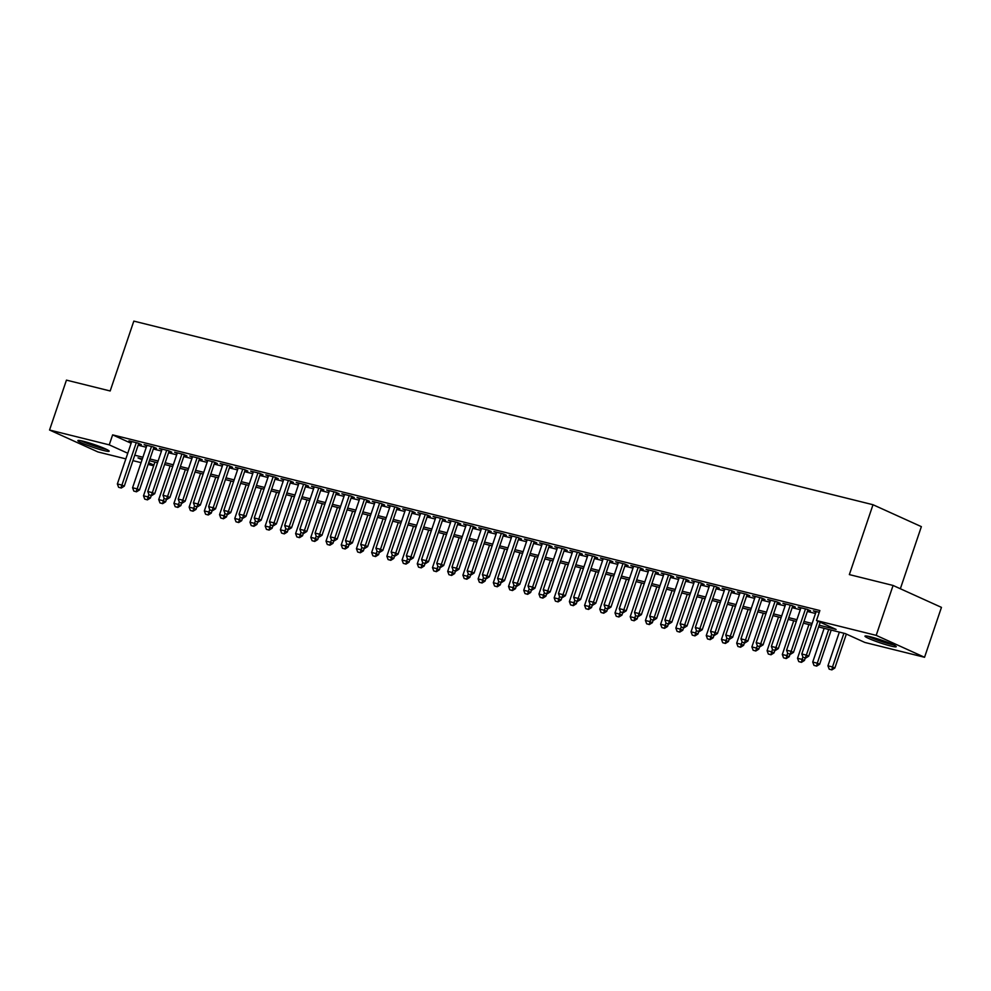 <?xml version="1.0" encoding="UTF-8"?>
<svg xmlns="http://www.w3.org/2000/svg" width="991" height="991" viewBox="0 0 991 991"><rect width="100%" height="100%" fill="white"/><g stroke="black" fill="none" stroke-linecap="round" stroke-linejoin="round"><path stroke-width="1.49" d="M83.306 441.28A16.513 1.499 18.7 0 1 100.252 446.73A16.513 1.499 18.7 0 1 109.146 451.19A16.513 1.499 18.7 0 1 103.708 450.521A16.513 1.499 18.7 0 1 86.762 445.058A16.513 1.499 18.7 0 1 77.868 440.599A16.513 1.499 18.7 0 1 83.306 441.28M870.408 636.792A16.513 1.499 18.7 0 1 887.341 642.242A16.513 1.499 18.7 0 1 896.236 646.702A16.513 1.499 18.7 0 1 890.798 646.033A16.513 1.499 18.7 0 1 873.851 640.582A16.513 1.499 18.7 0 1 864.97 636.123A16.513 1.499 18.7 0 1 870.408 636.792M900.348 588.753L921.37 526.642L873.009 504.729L133.822 321.109L110.174 390.974L66.447 380.123L49.55 430.02L109.245 444.86L127.765 453.246M873.009 504.729L849.349 574.594L893.077 585.458L941.45 607.372L924.553 657.281L864.858 642.453L845.249 633.571L818.603 626.944M153.667 465.795L148.13 464.407M141.056 462.661L132.918 460.629M125.857 458.883L97.923 451.946L49.55 430.02M138.579 443.931L141.341 444.612L138.071 443.138L128.954 440.871L131.555 442.048M153.778 447.709L156.553 448.39L153.283 446.916L144.153 444.649L146.755 445.826M168.99 451.487L171.765 452.169L168.495 450.694L159.365 448.428L161.967 449.604M184.202 455.265L186.965 455.947L183.707 454.473L174.577 452.206L177.178 453.382M199.414 459.044L202.176 459.725L198.906 458.251L189.789 455.984L192.39 457.161M214.626 462.822L217.388 463.503L214.118 462.029L205.001 459.762L207.602 460.939M229.825 466.6L232.6 467.281L229.33 465.807L220.2 463.54L222.802 464.717M245.037 470.378L247.812 471.059L244.542 469.585L235.412 467.318L238.013 468.495M260.249 474.156L263.024 474.838L259.753 473.364L250.624 471.097L253.225 472.273M275.461 477.935L278.223 478.616L274.965 477.142L265.836 474.875L268.437 476.052M290.673 481.713L293.435 482.394L290.165 480.92L281.048 478.653L283.649 479.83M305.885 485.491L308.647 486.172L305.377 484.698L296.247 482.431L298.861 483.608M321.084 489.269L323.859 489.95L320.589 488.476L311.459 486.209L314.06 487.386M336.296 493.047L339.071 493.729L335.8 492.254L326.671 489.988L329.272 491.164M351.508 496.825L354.27 497.507L351.012 496.033L341.883 493.766L344.484 494.943M366.72 500.604L369.482 501.285L366.212 499.811L357.094 497.544L359.696 498.721M381.931 504.382L384.694 505.063L381.424 503.589L372.306 501.322L374.908 502.499M397.131 508.16L399.906 508.841L396.635 507.367L387.506 505.1L390.107 506.277M412.343 511.938L415.118 512.62L411.847 511.145L402.718 508.879L405.319 510.055M427.555 515.716L430.317 516.398L427.059 514.924L417.929 512.657L420.531 513.834M442.766 519.495L445.529 520.176L442.259 518.702L433.141 516.435L435.743 517.612M457.978 523.273L460.741 523.954L457.47 522.48L448.353 520.213L450.955 521.39M473.178 527.051L475.953 527.732L472.682 526.258L463.553 523.991L466.154 525.168M488.39 530.829L491.164 531.51L487.894 530.036L478.764 527.769L481.366 528.946M503.601 534.607L506.376 535.289L503.106 533.815L493.976 531.548L496.578 532.724M518.813 538.386L521.576 539.067L518.318 537.593L509.188 535.326L511.79 536.503M534.025 542.164L536.788 542.845L533.517 541.371L524.4 539.104L527.001 540.281M549.225 545.942L551.999 546.623L548.729 545.149L539.6 542.882L542.201 544.059M564.436 549.72L567.211 550.401L563.941 548.927L554.811 546.66L557.413 547.837M579.648 553.498L582.423 554.18L579.153 552.705L570.023 550.439L572.625 551.615M594.86 557.276L597.623 557.958L594.365 556.484L585.235 554.217L587.836 555.394M610.072 561.055L612.834 561.736L609.564 560.262L600.447 557.995L603.048 559.172M625.284 564.833L628.046 565.514L624.776 564.028L615.659 561.761L618.26 562.95M640.483 568.611L643.258 569.292L639.988 567.806L630.858 565.539L633.46 566.728M655.695 572.389L658.47 573.071L655.2 571.584L646.07 569.317L648.671 570.506M670.907 576.167L673.669 576.849L670.412 575.362L661.282 573.095L663.883 574.284M686.119 579.933L688.881 580.627L685.611 579.14L676.494 576.873L679.095 578.063M701.331 583.711L704.093 584.405L700.823 582.919L691.706 580.652L694.307 581.841M716.53 587.49L719.305 588.183L716.035 586.697L706.905 584.43L709.506 585.619M731.742 591.268L734.517 591.961L731.247 590.475L722.117 588.208L724.718 589.397M746.954 595.046L749.729 595.74L746.458 594.253L737.329 591.986L739.93 593.175M762.166 598.824L764.928 599.518L761.658 598.031L752.541 595.764L755.142 596.954M777.378 602.602L780.14 603.296L776.87 601.81L767.752 599.543L770.354 600.732M792.577 606.381L795.352 607.074L792.082 605.588L782.952 603.321L785.553 604.51M807.789 610.159L810.564 610.852L807.293 609.366L798.164 607.099L800.765 608.288M819.185 625.222L836.094 629.421L816.485 620.539L819.867 610.555L112.627 434.876L131.134 443.262M138.133 445.219L146.284 447.251M153.345 448.997L161.483 451.029M168.557 452.776L176.695 454.807M183.769 456.554L191.907 458.585M198.968 460.332L207.119 462.363M214.18 464.11L222.331 466.142M229.392 467.888L237.53 469.92M244.604 471.666L252.742 473.698M259.815 475.445L267.954 477.476M275.015 479.223L283.166 481.254M290.227 483.001L298.378 485.033M305.439 486.779L313.577 488.811M320.65 490.557L328.789 492.589M335.862 494.336L344.001 496.367M351.074 498.114L359.213 500.145M366.274 501.892L374.425 503.924M381.485 505.67L389.636 507.702M396.697 509.448L404.836 511.48M411.909 513.227L420.048 515.258M427.121 517.005L435.26 519.036M442.32 520.783L450.471 522.814M457.532 524.561L465.683 526.58M472.744 528.339L480.883 530.358M487.956 532.117L496.095 534.137M503.168 535.896L511.306 537.915M518.367 539.674L526.518 541.693M533.579 543.452L541.73 545.471M548.791 547.23L556.93 549.249M564.003 551.008L572.141 553.028M579.215 554.787L587.353 556.806M594.427 558.565L602.565 560.584M609.626 562.343L617.777 564.362M624.838 566.121L632.989 568.14M640.05 569.899L648.188 571.918M655.262 573.678L663.4 575.697M670.473 577.456L678.612 579.475M685.673 581.234L693.824 583.253M700.885 585.012L709.036 587.031M716.097 588.79L724.235 590.809M731.308 592.568L739.447 594.588M746.52 596.347L754.659 598.366M761.72 600.125L769.871 602.144M776.932 603.903L785.083 605.922M792.143 607.681L800.282 609.7M807.355 611.459L815.494 613.479M819.26 612.339L813.376 610.877L815.977 612.066M893.077 585.458L876.193 635.367L924.553 657.281M112.627 434.876L109.245 444.86M816.485 620.539L876.193 635.367M134.751 455.203L142.902 457.223M149.963 458.982L158.114 461.001M165.175 462.76L173.314 464.779M180.387 466.538L188.525 468.557M195.599 470.316L203.737 472.335M210.798 474.094L218.949 476.114M226.01 477.873L234.161 479.892M241.222 481.651L249.36 483.67M256.434 485.429L264.572 487.448M271.645 489.207L279.784 491.226M286.857 492.985L294.996 495.005M302.057 496.764L310.208 498.783M317.269 500.542L325.42 502.561M332.48 504.32L340.619 506.339M347.692 508.098L355.831 510.117M362.904 511.876L371.043 513.895M378.104 515.654L386.255 517.674M393.316 519.433L401.466 521.452M408.527 523.211L416.666 525.23M423.739 526.989L431.878 529.008M438.951 530.767L447.09 532.786M454.151 534.545L462.301 536.565M469.362 538.324L477.513 540.343M484.574 542.102L492.713 544.121M499.786 545.88L507.925 547.899M514.998 549.658L523.137 551.677M530.21 553.436L538.348 555.456M545.409 557.215L553.56 559.234M560.621 560.993L568.772 563.012M575.833 564.771L583.972 566.79M591.045 568.549L599.183 570.568M606.257 572.327L614.395 574.346M621.456 576.105L629.607 578.125M636.668 579.884L644.819 581.903M651.88 583.662L660.018 585.681M667.092 587.44L675.23 589.459M682.303 591.218L690.442 593.237M697.503 594.996L705.654 597.016M712.715 598.775L720.866 600.794M727.927 602.553L736.065 604.572M743.139 606.331L751.277 608.35M758.35 610.109L766.489 612.128M773.562 613.887L781.701 615.907M788.762 617.666L796.913 619.685M803.974 621.444L812.125 623.463M142.32 458.957L138.009 457.892L142.06 459.725M148.7 462.735L153.902 465.089M811.53 625.197L803.391 623.166M796.318 621.419L788.179 619.387M781.119 617.641L772.968 615.609M765.907 613.863L757.756 611.831M750.695 610.084L742.556 608.053M735.483 606.306L727.344 604.275M720.271 602.528L712.133 600.496M705.072 598.75L696.921 596.718M689.86 594.972L681.709 592.94M674.648 591.193L666.509 589.162M659.436 587.415L651.298 585.384M644.224 583.637L636.086 581.606M629.025 579.859L620.874 577.827M613.813 576.081L605.662 574.049M598.601 572.303L590.463 570.271M583.389 568.524L575.251 566.493M568.177 564.746L560.039 562.715M552.978 560.968L544.827 558.936M537.766 557.19L529.615 555.158M522.554 553.412L514.416 551.38M507.342 549.633L499.204 547.602M492.131 545.855L483.992 543.824M476.919 542.077L468.78 540.045M461.719 538.299L453.568 536.267M446.507 534.521L438.356 532.489M431.296 530.742L423.157 528.711M416.084 526.964L407.945 524.933M400.872 523.186L392.733 521.155M385.672 519.408L377.521 517.376M370.461 515.63L362.31 513.611M355.249 511.851L347.11 509.832M340.037 508.073L331.898 506.054M324.825 504.295L316.686 502.276M309.626 500.517L301.475 498.498M294.414 496.739L286.263 494.72M279.202 492.961L271.063 490.941M263.99 489.182L255.851 487.163M248.778 485.404L240.64 483.385M233.566 481.626L225.428 479.607M218.367 477.848L210.216 475.829M203.155 474.07L195.004 472.05M187.943 470.291L179.805 468.272M172.731 466.513L164.593 464.494M157.519 462.735L149.381 460.716M803.032 657.306L805.708 658.049L803.032 657.306L801.793 653.973L816.15 611.571M817.848 621.146L806.352 655.113L808.706 656.178L805.708 658.049M820.201 622.224L808.706 656.178M801.793 653.973L806.352 655.113L805.311 657.863M839.352 632.097L827.931 665.828L832.502 666.955L843.911 633.237M831.461 669.718L829.182 669.148L831.858 669.891L832.502 666.955L834.856 668.021L846.351 634.067M827.931 665.828L829.182 669.148M831.858 669.891L834.856 668.021M892.482 644.361A14.283 1.301 18.7 0 1 889.968 643.816A14.283 1.301 18.7 0 1 869.367 636.544M868.005 636.247A16.401 1.486 -161.3 0 0 891.268 644.41A16.401 1.486 -161.3 0 0 893.746 644.968M105.38 448.849A14.283 1.301 18.7 0 1 89.574 444.092A14.283 1.301 18.7 0 1 82.278 441.032M80.903 440.735A16.401 1.486 -161.3 0 0 88.905 444.055A16.401 1.486 -161.3 0 0 106.656 449.443M787.82 653.527L790.496 654.271L787.82 653.527L786.581 650.195L800.939 607.793M805.497 608.92L791.14 651.335L793.494 652.4L790.496 654.271M807.962 609.676L793.494 652.4M786.581 650.195L791.14 651.335L790.1 654.085M772.608 649.749L775.284 650.492L772.608 649.749L771.37 646.417L785.727 604.014M790.285 605.142L775.928 647.557L778.282 648.622L775.284 650.492M792.75 605.897L778.282 648.622M771.37 646.417L775.928 647.557L774.9 650.307M757.409 645.971L760.072 646.714L757.409 645.971L756.158 642.639L770.515 600.236M775.073 601.364L760.729 643.778L763.082 644.844L760.072 646.714M777.539 602.119L763.082 644.844M756.158 642.639L760.729 643.778L759.688 646.528M742.197 642.193L744.873 642.936L742.197 642.193L740.946 638.861L755.303 596.458M759.874 597.585L745.517 640L747.871 641.066L744.873 642.936M762.327 598.341L747.871 641.066M740.946 638.861L745.517 640L744.476 642.75M824.14 628.319L812.731 662.05L817.29 663.177L828.699 629.458M816.25 665.94L813.97 665.37L816.646 666.113L817.29 663.177L819.644 664.243L831.201 630.078M812.731 662.05L813.97 665.37M816.646 666.113L819.644 664.243M808.929 624.541L797.52 658.272L802.078 659.399L802.908 656.959M801.038 662.161L798.758 661.592L801.434 662.335L802.078 659.399L804.432 660.464L805.287 657.937M797.52 658.272L798.758 661.592M801.434 662.335L804.432 660.464M793.717 620.762L782.308 654.494L786.866 655.621L787.696 653.18M785.826 658.383L783.547 657.813L786.222 658.557L786.866 655.621L789.22 656.686L790.075 654.159M782.308 654.494L783.547 657.813M786.222 658.557L789.22 656.686M778.517 616.984L767.096 650.715L771.655 651.843L772.485 649.402M770.626 654.605L768.335 654.035L771.01 654.778L771.655 651.843L774.008 652.908L774.863 650.381M767.096 650.715L768.335 654.035M771.01 654.778L774.008 652.908M726.985 638.415L729.661 639.158L726.985 638.415L725.746 635.082L740.091 592.68M744.662 593.807L730.305 636.222L732.659 637.287L729.661 639.158M747.115 594.563L732.659 637.287M725.746 635.082L730.305 636.222L729.265 638.972M763.305 613.206L751.884 646.937L756.455 648.064L757.273 645.624M755.415 650.827L753.135 650.257L755.799 651L756.455 648.064L758.809 649.13L759.663 646.603M751.884 646.937L753.135 650.257M755.799 651L758.809 649.13M711.773 634.636L714.449 635.38L711.773 634.636L710.535 631.304L724.892 588.902M729.45 590.029L715.093 632.444L717.447 633.509L714.449 635.38M731.915 590.785L717.447 633.509M710.535 631.304L715.093 632.444L714.053 635.194M748.094 609.428L736.685 643.159L741.243 644.286L742.073 641.846M740.203 647.049L737.923 646.479L740.599 647.222L741.243 644.286L743.597 645.352L744.452 642.825M736.685 643.159L737.923 646.479M740.599 647.222L743.597 645.352M696.562 630.858L699.237 631.601L696.562 630.858L695.323 627.526L709.68 585.124M714.238 586.251L699.881 628.666L702.235 629.731L699.237 631.601M716.704 587.006L702.235 629.731M695.323 627.526L699.881 628.666L698.853 631.416M732.882 605.65L721.473 639.381L726.031 640.508L726.861 638.068M724.991 643.27L722.712 642.701L725.387 643.444L726.031 640.508L728.385 641.573L729.24 639.046M721.473 639.381L722.712 642.701M725.387 643.444L728.385 641.573M681.362 627.08L684.025 627.823L681.362 627.08L680.111 623.748L694.468 581.345M699.027 582.473L684.682 624.887L687.036 625.953L684.025 627.823M701.492 583.228L687.036 625.953M680.111 623.748L684.682 624.887L683.641 627.637M717.67 601.871L706.261 635.603L710.82 636.73L711.649 634.29M709.779 639.492L707.5 638.922L710.175 639.666L710.82 636.73L713.173 637.795L714.028 635.268M706.261 635.603L707.5 638.922M710.175 639.666L713.173 637.795M666.15 623.302L668.826 624.045L666.15 623.302L664.899 619.97L679.256 577.567M683.827 578.694L669.47 621.109L671.824 622.175L668.826 624.045M686.28 579.45L671.824 622.175M664.899 619.97L669.47 621.109L668.43 623.859M702.47 598.093L691.049 631.824L695.608 632.952L696.438 630.511M694.58 635.714L692.288 635.144L694.964 635.888L695.608 632.952L697.961 634.017L698.816 631.49M691.049 631.824L692.288 635.144M694.964 635.888L697.961 634.017M650.938 619.524L653.614 620.267L650.938 619.524L649.7 616.191L664.044 573.789M668.615 574.916L654.258 617.331L656.612 618.396L653.614 620.267M671.068 575.672L656.612 618.396M649.7 616.191L654.258 617.331L653.218 620.081M687.258 594.315L675.837 628.046L680.408 629.174L681.226 626.733M679.368 631.936L677.088 631.366L679.752 632.109L680.408 629.174L682.762 630.239L683.617 627.712M675.837 628.046L677.088 631.366M679.752 632.109L682.762 630.239M635.727 615.745L638.402 616.489L635.727 615.745L634.488 612.413L648.845 570.011M653.403 571.138L639.046 613.553L641.4 614.618L638.402 616.489M655.869 571.894L641.4 614.618M634.488 612.413L639.046 613.553L638.006 616.303M672.047 590.537L660.625 624.268L665.196 625.395L666.014 622.955M664.156 628.158L661.877 627.588L664.552 628.331L665.196 625.395L667.55 626.461L668.405 623.934M660.625 624.268L661.877 627.588M664.552 628.331L667.55 626.461M620.515 611.967L623.19 612.711L620.515 611.967L619.276 608.647L633.633 566.233M638.192 567.372L623.835 609.775L626.188 610.84L623.19 612.711M640.657 568.116L626.188 610.84M619.276 608.647L623.835 609.775L622.794 612.525M656.835 586.759L645.426 620.49L649.985 621.617L650.814 619.177M648.944 624.38L646.665 623.81L649.34 624.553L649.985 621.617L652.338 622.682L653.193 620.155M645.426 620.49L646.665 623.81M649.34 624.553L652.338 622.682M605.315 608.189L607.979 608.932L605.315 608.189L604.064 604.869L618.421 562.454M622.98 563.594L608.635 605.996L610.976 607.062L607.979 608.932M625.445 564.337L610.976 607.062M604.064 604.869L608.635 605.996L607.594 608.747M641.623 582.981L630.214 616.712L634.773 617.839L635.603 615.399M633.732 620.601L631.453 620.032L634.129 620.775L634.773 617.839L637.126 618.904L637.981 616.377M630.214 616.712L631.453 620.032M634.129 620.775L637.126 618.904M590.103 604.411L592.779 605.154L590.103 604.411L588.852 601.091L603.209 558.676M607.78 559.816L593.423 602.218L595.777 603.284L592.779 605.154M610.233 560.559L595.777 603.284M588.852 601.091L593.423 602.218L592.383 604.981M626.411 579.215L615.002 612.933L619.561 614.061L620.391 611.62M618.533 616.823L616.241 616.253L618.917 616.997L619.561 614.061L621.914 615.126L622.769 612.599M615.002 612.933L616.241 616.253M618.917 616.997L621.914 615.126M574.891 600.633L577.567 601.376L574.891 600.633L573.653 597.313L587.997 554.898M592.568 556.038L578.211 598.44L580.565 599.505L577.567 601.376M595.021 556.781L580.565 599.505M573.653 597.313L578.211 598.44L577.171 601.203M611.212 575.437L599.79 609.155L604.361 610.283L605.179 607.842M603.321 613.045L601.042 612.475L603.705 613.218L604.361 610.283L606.715 611.348L607.57 608.821M599.79 609.155L601.042 612.475M603.705 613.218L606.715 611.348M559.68 596.855L562.355 597.598L559.68 596.855L558.441 593.535L572.798 551.12M577.357 552.26L562.999 594.662L565.353 595.727L562.355 597.598M579.822 553.003L565.353 595.727M558.441 593.535L562.999 594.662L561.959 597.424M596 571.658L584.579 605.377L589.149 606.504L589.967 604.064M588.109 609.267L585.83 608.697L588.505 609.44L589.149 606.504L591.503 607.57L592.358 605.043M584.579 605.377L585.83 608.697M588.505 609.44L591.503 607.57M544.468 593.076L547.143 593.82L544.468 593.076L543.229 589.756L557.586 547.342M562.145 548.481L547.788 590.884L550.141 591.949L547.143 593.82M564.61 549.225L550.141 591.949M543.229 589.756L547.788 590.884L546.747 593.646M580.788 567.88L569.379 601.599L573.938 602.726L574.768 600.286M572.897 605.489L570.618 604.919L573.293 605.662L573.938 602.726L576.291 603.792L577.146 601.264M569.379 601.599L570.618 604.919M573.293 605.662L576.291 603.792M529.256 589.298L531.932 590.041L529.256 589.298L528.017 585.978L542.374 543.563M546.933 544.703L532.576 587.106L534.929 588.171L531.932 590.041M549.398 545.446L534.929 588.171M528.017 585.978L532.576 587.106L531.548 589.868M565.576 564.102L554.167 597.821L558.726 598.948L559.556 596.508M557.685 601.71L555.406 601.141L558.082 601.884L558.726 598.948L561.079 600.013L561.934 597.486M554.167 597.821L555.406 601.141M558.082 601.884L561.079 600.013M514.056 585.52L516.72 586.263L514.056 585.52L512.805 582.2L527.162 539.785M531.721 540.925L517.376 583.327L519.73 584.393L516.72 586.263M534.186 541.668L519.73 584.393M512.805 582.2L517.376 583.327L516.336 586.09M550.364 560.324L538.955 594.043L543.514 595.17L544.344 592.729M542.473 597.932L540.194 597.362L542.87 598.106L543.514 595.17L545.868 596.235L546.722 593.708M538.955 594.043L540.194 597.362M542.87 598.106L545.868 596.235M498.845 581.742L501.52 582.485L498.845 581.742L497.606 578.422L511.951 536.007M516.522 537.147L502.164 579.549L504.518 580.615L501.52 582.485M518.974 537.89L504.518 580.615M497.606 578.422L502.164 579.549L501.124 582.312M535.165 556.546L523.744 590.264L528.314 591.392L529.132 588.951M527.274 594.154L524.982 593.584L527.658 594.327L528.314 591.392L530.656 592.457L531.523 589.93M523.744 590.264L524.982 593.584M527.658 594.327L530.656 592.457M483.633 577.964L486.308 578.707L483.633 577.964L482.394 574.644L496.739 532.229M501.31 533.369L486.953 575.771L489.306 576.836L486.308 578.707M503.762 534.112L489.306 576.836M482.394 574.644L486.953 575.771L485.912 578.533M519.953 552.767L508.532 586.486L513.103 587.613L513.92 585.173M512.062 590.376L509.783 589.806L512.458 590.549L513.103 587.613L515.456 588.679L516.311 586.152M508.532 586.486L509.783 589.806M512.458 590.549L515.456 588.679M468.421 574.185L471.097 574.929L468.421 574.185L467.182 570.866L481.539 528.451M486.098 529.59L471.741 571.993L474.094 573.058L471.097 574.929M488.563 530.334L474.094 573.058M467.182 570.866L471.741 571.993L470.7 574.755M504.741 548.989L493.332 582.708L497.891 583.835L498.721 581.395M496.85 586.598L494.571 586.028L497.247 586.771L497.891 583.835L500.244 584.901L501.099 582.374M493.332 582.708L494.571 586.028M497.247 586.771L500.244 584.901M453.209 570.407L455.885 571.15L453.209 570.407L451.97 567.087L466.327 524.673M470.886 525.812L456.529 568.215L458.883 569.28L455.885 571.15M473.351 526.555L458.883 569.28M451.97 567.087L456.529 568.215L455.501 570.977M489.529 545.211L478.12 578.93L482.679 580.057L483.509 577.617M481.638 582.819L479.359 582.25L482.035 582.993L482.679 580.057L485.033 581.122L485.887 578.608M478.12 578.93L479.359 582.25M482.035 582.993L485.033 581.122M438.01 566.629L440.673 567.372L438.01 566.629L436.758 563.309L451.116 520.894M455.674 522.034L441.329 564.436L443.683 565.502L440.673 567.372M458.139 522.777L443.683 565.502M436.758 563.309L441.329 564.436L440.289 567.199M474.317 541.433L462.908 575.152L467.467 576.279L468.297 573.839M466.427 579.041L464.147 578.471L466.823 579.215L467.467 576.279L469.821 577.344L470.675 574.83M462.908 575.152L464.147 578.471M466.823 579.215L469.821 577.344M422.798 562.851L425.473 563.594L422.798 562.851L421.547 559.531L435.904 517.116M440.475 518.256L426.118 560.658L428.471 561.724L425.473 563.594M442.927 518.999L428.471 561.724M421.547 559.531L426.118 560.658L425.077 563.421M407.586 559.073L410.262 559.816L407.586 559.073L406.347 555.753L420.692 513.338M425.263 514.478L410.906 556.88L413.259 557.945L410.262 559.816M427.716 515.221L413.259 557.945M406.347 555.753L410.906 556.88L409.865 559.642M392.374 555.294L395.05 556.038L392.374 555.294L391.135 551.975L405.492 509.56M410.051 510.699L395.694 553.102L398.048 554.167L395.05 556.038M412.516 511.443L398.048 554.167M391.135 551.975L395.694 553.102L394.653 555.864M459.118 537.655L447.697 571.373L452.255 572.501L453.085 570.06M451.227 575.263L448.935 574.693L451.611 575.437L452.255 572.501L454.609 573.566L455.464 571.051M447.697 571.373L448.935 574.693M451.611 575.437L454.609 573.566M443.906 533.876L432.485 567.595L437.056 568.723L437.873 566.282M436.015 571.485L433.736 570.915L436.399 571.658L437.056 568.723L439.409 569.788L440.264 567.273M432.485 567.595L433.736 570.915M436.399 571.658L439.409 569.788M428.694 530.098L417.273 563.817L421.844 564.944L422.674 562.504M420.803 567.707L418.524 567.137L421.2 567.88L421.844 564.944L424.198 566.01L425.052 563.495M417.273 563.817L418.524 567.137M421.2 567.88L424.198 566.01M377.162 551.516L379.838 552.26L377.162 551.516L375.923 548.196L390.281 505.782M394.839 506.921L380.482 549.324L382.836 550.389L379.838 552.26M397.304 507.665L382.836 550.389M375.923 548.196L380.482 549.324L379.454 552.086M413.482 526.32L402.073 560.039L406.632 561.166L407.462 558.726M405.592 563.929L403.312 563.359L405.988 564.102L406.632 561.166L408.986 562.231L409.84 559.717M402.073 560.039L403.312 563.359M405.988 564.102L408.986 562.231M361.963 547.738L364.626 548.481L361.963 547.738L360.712 544.418L375.069 502.003M379.627 503.143L365.283 545.545L367.636 546.611L364.626 548.481M382.092 503.886L367.636 546.611M360.712 544.418L365.283 545.545L364.242 548.308M398.271 522.542L386.862 556.261L391.42 557.388L392.25 554.948M390.38 560.15L388.1 559.581L390.776 560.324L391.42 557.388L393.774 558.453L394.629 555.939M386.862 556.261L388.1 559.581M390.776 560.324L393.774 558.453M346.751 543.96L349.427 544.703L346.751 543.96L345.5 540.64L359.857 498.225M364.428 499.365L350.071 541.767L352.424 542.833L349.427 544.703M366.881 500.108L352.424 542.833M345.5 540.64L350.071 541.767L349.03 544.53M383.071 518.764L371.65 552.482L376.208 553.61L377.038 551.169M375.18 556.372L372.889 555.802L375.564 556.546L376.208 553.61L378.562 554.675L379.417 552.16M371.65 552.482L372.889 555.802M375.564 556.546L378.562 554.675M331.539 540.182L334.215 540.925L331.539 540.182L330.3 536.862L344.645 494.447M349.216 495.587L334.859 537.989L337.213 539.054L334.215 540.925M351.669 496.33L337.213 539.054M330.3 536.862L334.859 537.989L333.818 540.752M367.859 514.986L356.438 548.704L361.009 549.832L361.826 547.391M359.968 552.594L357.689 552.024L360.352 552.767L361.009 549.832L363.363 550.897L364.217 548.382M356.438 548.704L357.689 552.024M360.352 552.767L363.363 550.897M316.327 536.404L319.003 537.147L316.327 536.404L315.088 533.084L329.446 490.669M334.004 491.809L319.647 534.211L322.001 535.276L319.003 537.147M336.469 492.552L322.001 535.276M315.088 533.084L319.647 534.211L318.606 536.973M352.647 511.207L341.226 544.926L345.797 546.053L346.615 543.613M344.757 548.816L342.477 548.246L345.153 548.989L345.797 546.053L348.151 547.131L349.005 544.604M341.226 544.926L342.477 548.246M345.153 548.989L348.151 547.131M301.115 532.625L303.791 533.369L301.115 532.625L299.877 529.305L314.234 486.891M318.792 488.03L304.435 530.433L306.789 531.498L303.791 533.369M321.257 488.774L306.789 531.498M299.877 529.305L304.435 530.433L303.395 533.195M337.435 507.429L326.027 541.148L330.585 542.275L331.415 539.835M329.545 545.038L327.265 544.468L329.941 545.211L330.585 542.275L332.939 543.353L333.794 540.826M326.027 541.148L327.265 544.468M329.941 545.211L332.939 543.353M285.904 528.847L288.579 529.59L285.904 528.847L284.665 525.527L299.022 483.113M303.58 484.252L289.223 526.655L291.577 527.72L288.579 529.59M306.046 484.995L291.577 527.72M284.665 525.527L289.223 526.655L288.195 529.417M322.224 503.651L310.815 537.37L315.373 538.497L316.203 536.057M314.333 541.259L312.054 540.69L314.729 541.433L315.373 538.497L317.727 539.575L318.582 537.048M310.815 537.37L312.054 540.69M314.729 541.433L317.727 539.575M270.704 525.069L273.367 525.812L270.704 525.069L269.453 521.749L283.81 479.334M288.369 480.474L274.024 522.876L276.378 523.942L273.367 525.812M290.834 481.217L276.378 523.942M269.453 521.749L274.024 522.876L272.983 525.639M307.012 499.873L295.603 533.592L300.162 534.719L300.991 532.278M299.121 537.481L296.842 536.911L299.517 537.655L300.162 534.719L302.515 535.797L303.37 533.269M295.603 533.592L296.842 536.911M299.517 537.655L302.515 535.797M255.492 521.291L258.168 522.034L255.492 521.291L254.253 517.971L268.598 475.556M273.169 476.696L258.812 519.098L261.166 520.164L258.168 522.034M275.622 477.439L261.166 520.164M254.253 517.971L258.812 519.098L257.771 521.861M291.812 496.095L280.391 529.813L284.962 530.941L285.78 528.5M283.921 533.703L281.642 533.133L284.306 533.876L284.962 530.941L287.303 532.018L288.17 529.491M280.391 529.813L281.642 533.133M284.306 533.876L287.303 532.018M240.28 517.513L242.956 518.256L240.28 517.513L239.042 514.193L253.386 471.778M257.957 472.918L243.6 515.32L245.954 516.385L242.956 518.256M260.422 473.661L245.954 516.385M239.042 514.193L243.6 515.32L242.56 518.082M276.6 492.316L265.179 526.035L269.75 527.162L270.568 524.722M268.71 529.925L266.43 529.355L269.106 530.098L269.75 527.162L272.104 528.24L272.959 525.713M265.179 526.035L266.43 529.355M269.106 530.098L272.104 528.24M225.068 513.734L227.744 514.478L225.068 513.734L223.83 510.415L238.187 468M242.745 469.139L228.388 511.542L230.742 512.607L227.744 514.478M245.211 469.883L230.742 512.607M223.83 510.415L228.388 511.542L227.348 514.304M261.389 488.538L249.98 522.257L254.538 523.384L255.368 520.944M253.498 526.147L251.219 525.577L253.894 526.32L254.538 523.384L256.892 524.462L257.747 521.935M249.98 522.257L251.219 525.577M253.894 526.32L256.892 524.462M209.857 509.956L212.532 510.699L209.857 509.956L208.618 506.636L222.975 464.222M227.534 465.361L213.176 507.764L215.53 508.829L212.532 510.699M229.999 466.104L215.53 508.829M208.618 506.636L213.176 507.764L212.148 510.526M246.177 484.76L234.768 518.479L239.326 519.606L240.156 517.166M238.286 522.368L236.007 521.799L238.682 522.542L239.326 519.606L241.68 520.684L242.535 518.157M234.768 518.479L236.007 521.799M238.682 522.542L241.68 520.684M194.657 506.178L197.32 506.921L194.657 506.178L193.406 502.858L207.763 460.443M212.322 461.583L197.977 503.985L200.331 505.051L197.32 506.921M214.787 462.326L200.331 505.051M193.406 502.858L197.977 503.985L196.936 506.748M230.965 480.982L219.556 514.701L224.115 515.828L224.945 513.388M223.074 518.59L220.795 518.02L223.471 518.764L224.115 515.828L226.468 516.906L227.323 514.379M219.556 514.701L220.795 518.02M223.471 518.764L226.468 516.906M179.445 502.4L182.121 503.143L179.445 502.4L178.194 499.08L192.551 456.665M197.122 457.805L182.765 500.207L185.119 501.273L182.121 503.143M199.575 458.548L185.119 501.273M178.194 499.08L182.765 500.207L181.725 502.97M215.765 477.204L204.344 510.922L208.903 512.05L209.733 509.609M207.875 514.812L205.583 514.242L208.259 514.986L208.903 512.05L211.256 513.127L212.111 510.6M204.344 510.922L205.583 514.242M208.259 514.986L211.256 513.127M164.233 498.622L166.909 499.365L164.233 498.622L162.995 495.302L177.339 452.887M181.91 454.027L167.553 496.429L169.907 497.494L166.909 499.365M184.363 454.77L169.907 497.494M162.995 495.302L167.553 496.429L166.513 499.191M200.554 473.425L189.132 507.144L193.703 508.284L194.521 505.844M192.663 511.034L190.383 510.464L193.047 511.207L193.703 508.284L196.057 509.349L196.912 506.822M189.132 507.144L190.383 510.464M193.047 511.207L196.057 509.349M149.022 494.843L151.697 495.587L149.022 494.843L147.783 491.524L162.14 449.109M166.699 450.248L152.341 492.651L154.695 493.716L151.697 495.587M169.164 450.992L154.695 493.716M147.783 491.524L152.341 492.651L151.301 495.413M185.342 469.647L173.933 503.366L178.491 504.506L179.321 502.065M177.451 507.256L175.172 506.686L177.847 507.429L178.491 504.506L180.845 505.571L181.7 503.044M173.933 503.366L175.172 506.686M177.847 507.429L180.845 505.571M133.81 491.065L136.485 491.809L133.81 491.065L132.571 487.745L146.928 445.331M151.487 446.47L137.13 488.873L139.483 489.938L136.485 491.809M153.952 447.214L139.483 489.938M132.571 487.745L137.13 488.873L136.101 491.635M170.13 465.869L158.721 499.588L163.28 500.728L164.11 498.287M162.239 503.478L159.96 502.908L162.635 503.651L163.28 500.728L165.633 501.793L166.488 499.266M158.721 499.588L159.96 502.908M162.635 503.651L165.633 501.793M118.61 487.287L121.274 488.03L118.61 487.287L117.359 483.967L131.716 441.552M136.275 442.692L121.93 485.095L124.284 486.16L121.274 488.03M138.74 443.435L124.284 486.16M117.359 483.967L121.93 485.095L120.89 487.857M154.918 462.091L143.509 495.81L148.068 496.949L148.898 494.509M147.027 499.699L144.748 499.13L147.424 499.873L148.068 496.949L150.421 498.015L151.276 495.488M143.509 495.81L144.748 499.13M147.424 499.873L150.421 498.015"/></g></svg>
